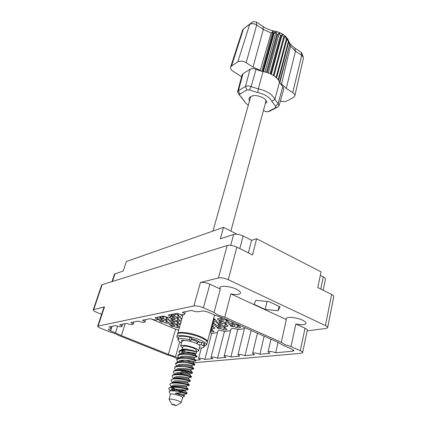 <?xml version="1.0" encoding="UTF-8"?>
<svg xmlns="http://www.w3.org/2000/svg" width="427" height="427" viewBox="0 0 427 427"><rect width="100%" height="100%" fill="white"/><g stroke="black" fill="none" stroke-linecap="round" stroke-linejoin="round"><path stroke-width="0.64" d="M177.28 358.792L172.615 356.492L167.517 354.906L118.919 335.542L115.173 333.588L109.798 331.912L100.783 328.32C98.658 327.44 97.618 326.724 97.666 326.169L193.858 305.962L200.423 282.503C203.022 282.092 206.177 282.663 209.881 284.211L220.311 289.036L214.055 312.484L218.165 315.099L224.773 317.234L281.281 342.278L284.772 344.578L290.968 346.575L300.288 350.706L305.033 328.224C306.618 328.977 307.371 329.655 307.296 330.252L302.615 352.622C302.674 352.078 301.9 351.437 300.288 350.706M281.281 342.278L286.346 319.583L230.836 293.904C236.377 294.977 239.595 294.721 240.486 293.135C240.663 291.945 239.221 290.606 236.163 289.116C230.025 286.127 220.177 285.289 219.894 287.686L220.311 289.036M305.033 328.224L295.868 323.986C301.702 325.123 305.081 324.92 306.004 323.372C306.122 322.417 304.947 321.339 302.471 320.149C296.648 317.293 286.266 316.412 286.138 318.713L286.346 319.583M222.809 317.982L222.205 318.083L219.98 317.09M234.423 323.036L232.496 322.679L231.477 322.177L232.213 322.059M233.953 326.474L232.432 326.703L231.263 326.244L230.265 325.753L231.781 325.518L228.739 324.152C228.989 323.549 230.206 323.367 232.379 323.607L235.442 324.958L236.985 324.717L238.17 325.187L239.173 325.684L237.62 325.918L240.663 327.258C240.401 327.872 239.173 328.053 236.98 327.803L233.953 326.474L234.45 324.52M220.583 328.507L219.142 328.726L217.994 328.278L217.012 327.803L218.448 327.578L215.459 326.223C215.699 325.662 216.847 325.497 218.907 325.732L221.917 327.045L223.385 326.815L224.543 327.274L225.536 327.755L224.063 327.979L227.047 329.308C226.801 329.874 225.637 330.039 223.561 329.793L220.583 328.507L221.063 326.671M210.826 328.934L212.593 329.719L211.2 329.932L214.13 331.245C213.9 331.774 212.795 331.923 210.821 331.688L210.169 331.405M222.648 321.51L221.149 321.755L219.964 321.285L218.944 320.789L220.439 320.538L217.348 319.118C217.599 318.515 218.795 318.328 220.93 318.558L224.047 319.93L225.573 319.674L226.769 320.154L227.794 320.656L226.267 320.912L229.352 322.305C229.091 322.913 227.879 323.1 225.723 322.86L222.648 321.51L223.161 319.54M212.646 322.107L214.343 322.881L212.897 323.116L215.923 324.499C215.678 325.064 214.535 325.23 212.491 324.995L211.936 324.755M174.141 323.095L172.882 323.319L171.745 322.881L170.752 322.422L172.012 322.193L169.028 320.778C169.236 320.293 170.245 320.154 172.038 320.362L175.049 321.638L176.33 321.403L177.477 321.846L178.475 322.316L177.189 322.545L180.162 323.933C179.943 324.429 178.929 324.568 177.114 324.349L174.141 323.095L174.616 321.456M173.992 313.952L175.492 314.598L176.815 314.331L178.006 314.795L179.036 315.286L177.707 315.548L180.776 317.005C180.546 317.533 179.495 317.688 177.621 317.474L174.547 316.161L175.054 314.411M174.547 316.161L173.245 316.412L172.07 315.959L171.04 315.473L172.343 315.217L171.243 314.747M165.879 316.925L167.304 317.571L166.039 317.816L169.06 319.252C168.841 319.743 167.843 319.882 166.06 319.674L163.039 318.398L163.53 316.749M163.039 318.398L161.801 318.638L160.648 318.195L159.639 317.725L160.878 317.48L159.41 316.861M221.597 325.07L220.129 325.299L218.966 324.84L217.962 324.355L219.425 324.12L216.388 322.732C216.633 322.15 217.802 321.974 219.9 322.209L222.963 323.549L224.458 323.308L225.637 323.773L226.646 324.269L225.146 324.504L228.178 325.865C227.927 326.458 226.742 326.628 224.623 326.388L221.597 325.07L222.093 323.17M211.717 325.577L213.452 326.356L212.032 326.58L215.011 327.931C214.776 328.475 213.649 328.635 211.643 328.4L211.039 328.139M213.601 318.51L215.267 319.279L213.788 319.529L216.868 320.944C216.617 321.531 215.448 321.707 213.372 321.478L212.87 321.259M177.328 326.036L176.874 327.621L173.949 326.388L172.705 326.602L171.59 326.175L170.613 325.726L171.851 325.507L168.916 324.13C169.119 323.661 170.106 323.527 171.878 323.735L174.84 324.984L176.1 324.766L177.226 325.198L178.208 325.657L176.943 325.876L179.602 326.997M170.651 316.775L172.204 316.871L175.267 318.174L176.57 317.928L178.753 318.862L177.445 319.108L180.466 320.528C180.242 321.035 179.207 321.184 177.365 320.971L174.344 319.684L174.83 317.992M174.344 319.684L173.058 319.924L171.905 319.476L170.896 319.006L172.177 318.761L169.129 317.426M163.029 321.798L161.806 322.027L160.675 321.59L159.682 321.131L160.899 320.901L157.915 319.476C158.118 319.006 159.09 318.873 160.83 319.076L163.835 320.346L165.073 320.106L166.22 320.549L167.219 321.013L165.975 321.248L168.948 322.647C168.734 323.122 167.752 323.255 166.002 323.047L163.029 321.798L163.498 320.202M230.836 293.904L224.773 317.234M295.868 323.986L290.968 346.575M101.615 314.304L96.251 312.116C94.175 311.235 93.166 310.504 93.225 309.927L101.647 285.076L102.138 284.702L227.148 245.525C229.913 244.938 233.153 245.477 236.862 247.126L252.528 254.951L256.622 238.741L321.067 271.828L317.784 287.552L331.619 294.465C333.145 295.249 333.861 295.986 333.775 296.669L327.653 327.626C327.722 327.007 326.981 326.324 325.417 325.566L228.28 279.696C224.474 278.078 221.181 277.491 218.405 277.94L200.423 282.503M102.138 284.702L93.705 309.602L104.498 306.864L98.178 325.86M302.615 352.622L301.088 353.294L193.223 362.811M307.173 330.85L325.95 328.496L327.653 327.626M209.881 284.211L203.428 307.776L214.055 312.484M203.428 307.776C199.655 306.255 196.468 305.652 193.858 305.962M145.644 319.604L144.918 321.99C144.972 321.515 144.182 320.928 142.549 320.223L150.421 318.654C154.083 319.983 156.405 320.282 157.382 319.551C157.44 319.06 156.65 318.457 155.006 317.736L163.354 316.071C167.149 317.458 169.562 317.752 170.597 316.967C170.661 316.455 169.871 315.831 168.222 315.099L177.088 313.333C181.027 314.774 183.546 315.073 184.64 314.219C184.71 313.68 183.92 313.044 182.265 312.297L191.702 310.418C194.37 311.486 196.628 311.918 198.48 311.715L201.747 311.086C203.636 310.877 205.926 311.315 208.616 312.399L214.242 314.88L223.326 318.131L277.657 342.15L283.485 345.454L292.185 349.291L293.899 350.7L292.831 351.181L275.703 352.777C271.785 351.389 269.245 351.09 268.081 351.88L269.896 353.321L259.926 354.25C256.152 352.916 253.713 352.617 252.613 353.348L254.439 354.762L245.018 355.638C241.372 354.357 239.029 354.052 237.988 354.736L239.83 356.123L230.911 356.951C227.388 355.718 225.136 355.419 224.148 356.049L225.995 357.41L217.54 358.2C214.13 357.009 211.957 356.71 211.023 357.298L212.876 358.632L204.853 359.379C201.549 358.232 199.452 357.933 198.566 358.483L200.423 359.796L195.854 360.223M179.692 341.904L175.492 356.78L178.758 358.088M175.492 356.78L168.377 354.378L121.391 335.633L115.445 332.804L117.569 326.18M112.104 326.297L110.62 330.877L115.445 332.804M110.62 330.877C109.104 330.252 108.367 329.74 108.399 329.345L111.356 328.459C111.394 328.053 110.646 327.536 109.109 326.895L115.776 325.566C119.096 326.746 121.172 327.05 122.005 326.468C122.053 326.031 121.268 325.47 119.651 324.792L126.686 323.388C130.112 324.616 132.263 324.915 133.144 324.29C133.197 323.837 132.407 323.266 130.785 322.572L138.22 321.088C141.759 322.364 143.99 322.663 144.918 321.99M161.806 322.027L162.473 319.77M173.058 319.924L173.752 317.528M172.705 326.602L173.357 324.36M220.129 325.299L220.828 322.615M161.801 318.638L162.49 316.311M173.245 316.412L173.954 313.957M172.882 323.319L173.549 321.003M221.149 321.755L221.875 318.974M219.142 328.726L219.82 326.132M232.432 326.703L233.137 323.938M233.681 323.154L233.782 322.753M237.69 324.984L236.98 327.803M237.62 325.918L237.839 325.048M231.781 325.518L232.272 323.591M224.244 327.146L223.561 329.793M224.063 327.979L224.276 327.157M218.448 327.578L218.928 325.742M211.28 329.964L210.821 331.688M211.2 329.932L211.402 329.164M226.459 320.02L225.723 322.86M226.267 320.912L226.491 320.031M220.439 320.538L220.956 318.569M212.982 323.154L212.491 324.995M212.897 323.116L213.116 322.294M181.801 319.263L180.642 318.633L182.142 318.078M177.584 322.716L177.114 324.349M177.189 322.545L177.402 321.814M172.012 322.193L172.487 320.549M169.092 320.65L169.012 320.923M178.128 315.729L177.621 317.474M177.707 315.548L177.931 314.763M172.343 315.217L172.636 314.224M166.546 318.03L166.06 319.674M166.039 317.816L166.258 317.08M162.388 316.268L163.861 316.893L164.987 316.669M160.878 317.48L161.166 316.508M225.333 323.645L224.623 326.388M225.146 324.504L225.365 323.661M219.425 324.12L219.926 322.22M212.118 326.618L211.643 328.4M212.032 326.58L212.246 325.785M213.879 319.572L213.372 321.478M213.788 319.529L214.018 318.681M180.888 322.47L180.333 322.102L181.128 321.638M173.949 326.388L174.408 324.803M176.943 325.876L177.146 325.166M171.851 325.507L172.311 323.917M182.745 315.953L180.947 315.174L181.544 314.598M177.851 319.279L177.365 320.971M177.445 319.108L177.659 318.35M172.177 318.761L172.668 317.069M166.466 321.456L166.002 323.047M165.975 321.248L166.183 320.533M160.899 320.901L161.369 319.305M157.995 319.332L157.905 319.642M177.947 313.674L176.799 313.391M178.721 313.936L177.888 313.861M179.431 327.589L176.874 327.621M111.981 281.617L114.473 274.129L123.222 270.996L126.333 261.532L223.524 227.345L220.359 238.837L233.622 234.45C236.344 233.831 239.515 234.343 243.123 235.976L251.588 240.294L256.622 238.741M237.038 234.231L223.524 227.345M320.325 275.372L323.271 276.872C324.814 277.689 325.534 278.457 325.438 279.189L323.17 290.243M248.375 252.88L251.588 240.294M214.386 315.564L214.93 315.179M150.928 318.857L175.598 329.196L178.7 330.162M217.492 332.569L211.733 333.402L209.812 332.745M230.601 330.674L224.405 331.571C221.058 330.365 218.907 330.108 217.957 330.813L211.023 357.298M244.415 328.678L237.748 329.639C234.29 328.384 232.058 328.139 231.055 328.886L224.148 356.049M175.598 329.196L168.377 354.378M125.18 323.687L121.391 335.633M237.748 329.639L230.911 356.951M224.405 331.571L217.54 358.2M211.733 333.402L204.853 359.379M278.03 342.433L275.703 352.777M264.153 336.177L259.926 354.25M251.129 330.423L245.018 355.638M265.183 309.458L278.036 310.733L280.112 306.858L268.909 301.59L255.8 300.368L254.156 304.355L265.183 309.458L267.088 301.419M97.666 326.169L103.98 307.216L104.498 306.864M93.705 309.602L93.225 309.927M279.039 306.351L278.036 310.733M230.89 231.098L265.45 103.019L265.904 100.244M175.15 404.972L176.116 405.629L171.905 404.47C171.99 404.145 173.074 404.316 175.15 404.972M171.857 404.38L169.039 399.213C170.261 398.695 173.357 399.25 178.321 400.884C180.301 401.631 181.283 402.197 181.267 402.586L176.202 405.581M169.039 399.213L170.448 394.169C171.675 393.619 174.766 394.164 179.708 395.797C181.683 396.55 182.66 397.126 182.644 397.526L181.267 402.586M178.838 358.066L177.862 355.894C180.023 353.834 184.864 353.625 192.385 355.269C195.379 356.017 196.9 356.545 196.948 356.865L197.082 356.364L196.65 356.033L192.524 354.762L181.395 353.769C179.415 353.999 178.283 354.543 178.006 355.387L177.862 355.888M170.079 390.972L168.665 388.629C168.937 386.547 177.525 387.017 183.38 388.282L188.126 389.547L185.483 390.198M188.126 389.547L188.024 388.901L183.525 387.759C179.196 386.851 175.219 386.526 171.606 386.771L168.809 388.111L168.665 388.629M172.321 382.656L170.997 380.329C171.291 378.194 179.847 378.61 185.66 379.913L190.362 381.263L187.816 381.951C188.238 381.813 173.282 379.219 172.834 382.24L172.796 382.587M190.362 381.258L190.218 380.58L185.804 379.389C181.587 378.487 177.68 378.157 174.077 378.407L171.142 379.811L170.997 380.329M174.499 374.378L173.309 372.109C173.618 369.915 182.148 370.284 187.923 371.618L192.182 373.081L185.926 371.228M192.577 373.054L192.385 372.323L188.067 371.106C183.957 370.198 180.119 369.867 176.538 370.118C174.723 370.342 173.693 370.833 173.453 371.597L173.309 372.109M190.164 363.404L194.771 364.92L194.909 364.418L194.531 364.146L190.303 362.897L178.977 361.904C177.077 362.133 175.999 362.651 175.737 363.457L175.593 363.959C177.744 361.968 182.601 361.781 190.164 363.404M183.487 361.178L181.811 360.265M176.677 366.185L175.593 363.964M195.31 353.417C193.58 353.956 190.533 353.503 186.161 352.061M182.19 349.137L182.9 346.596C184.347 345.646 187.779 346.126 193.18 348.026C195.326 348.939 196.367 349.692 196.303 350.289L195.881 351.848M182.537 347.898L180.653 345.966C182.585 344.696 187.17 345.336 194.397 347.882C197.258 349.094 198.646 350.103 198.555 350.898L195.95 351.597M180.653 345.966L181.987 341.21C183.93 339.903 188.504 340.522 195.71 343.078C198.56 344.301 199.937 345.315 199.841 346.132L198.555 350.898M191.232 339.46L194.632 340.549C196.399 341.312 197.258 341.947 197.199 342.465L196.89 343.602M191.451 338.654L196.468 340.303L200.06 342.347M171.798 387.278L180.253 391.586M180.776 389.483L185.281 391.287L187.143 393.192L186.999 393.715L181.795 392.413L175.193 393.336L184.651 396.085L182.633 397.569M178.582 390.331L183.53 392.21M186.919 393.091L178.358 391.303L181.795 392.413M187.816 381.951L187.437 382.971L189.385 384.876L189.246 385.394L184.523 384.087C178.689 382.805 170.117 382.357 169.834 384.471L171.227 386.825M189.124 384.732L184.667 383.563C180.391 382.661 176.452 382.33 172.844 382.576L169.978 383.953L169.834 384.471M182.628 370.759L190.042 373.732L189.647 374.725L191.611 376.635L191.472 377.148L186.796 375.755C181 374.442 172.455 374.041 172.156 376.208L173.41 378.509M179.788 372.456L182.035 373.556M191.307 376.443L186.935 375.237C182.777 374.33 178.902 374.004 175.31 374.249C173.538 374.474 172.535 374.954 172.3 375.696L172.156 376.208M191.029 369.611L193.677 368.976L189.049 367.503C183.29 366.152 174.771 365.806 174.456 368.026L175.588 370.273M193.677 368.976L193.815 368.469L193.463 368.223L189.188 366.99L177.76 366.003C175.903 366.227 174.851 366.734 174.595 367.514L174.456 368.026M193.255 361.504L195.86 360.884C195.812 360.585 194.285 360.068 191.275 359.326C183.738 357.693 178.886 357.89 176.73 359.918L177.76 362.112M195.86 360.884L195.998 360.383L195.593 360.078L191.413 358.819L180.189 357.826C178.246 358.061 177.141 358.589 176.874 359.411L176.73 359.918M172.567 387.204L174.024 388.1M193.282 350.647L185.734 349.083L182.607 349.729L193.282 350.647L195.945 351.891L193.484 351.229C185.991 349.574 181.155 349.793 178.988 351.885L179.916 354.036M182.607 349.729C180.578 349.959 179.42 350.514 179.132 351.384L178.988 351.885M185.281 351.725L182.526 350.225M185.734 349.083L182.329 349.126L181.069 350.007M195.491 353.492C196.874 353.305 197.023 352.771 195.945 351.891M170.432 394.212L169.524 392.568C168.782 391.575 169.322 390.977 171.126 390.769L178.358 391.303M183.818 352.2L182.254 351.143M191.835 353.529L192.54 353.786M195.166 354.533L195.064 354.426C192.774 353.513 188.931 353.108 183.525 353.209L181.496 353.759M186.919 360.329L191.296 362.075M192.972 362.555L192.913 362.491C190.602 361.616 186.674 361.226 181.139 361.327L179.137 361.888M190.757 370.652L190.741 370.631C188.403 369.793 184.4 369.424 178.732 369.52L176.762 370.092M173.901 378.429L173.986 378.114C174.451 375.05 189.369 377.644 188.931 377.831L188.542 378.84C186.188 378.05 182.11 377.703 176.314 377.783L174.552 378.274M171.563 386.777L171.675 386.387C172.113 383.403 187.106 385.997 186.69 386.088L186.321 387.124C183.952 386.392 179.804 386.056 173.885 386.125L172.172 386.611M171.43 387.3L171.382 387.428C171.216 388.212 171.889 389.152 173.389 390.241M175.193 393.336L184.432 394.42L184.08 395.477L180.52 394.916M195.251 354.522L195.523 353.524C196.036 353.044 181.331 350.471 180.802 353.748L180.802 353.748M193.073 362.56L193.346 361.552C193.831 361.167 179.057 358.589 178.55 361.792L178.55 361.792M190.874 370.673L191.147 369.654C191.611 369.366 176.767 366.782 176.282 369.915L176.212 370.161M171.787 387.262L173.148 388.794M173.656 389.194L175.129 390.161M182.329 349.126L181.902 349.825M181.897 350.305L183.279 352.286M194.071 358.536L194.44 357.527C194.936 357.095 180.199 354.522 179.682 357.762L179.639 357.901M181.155 360.351L182.302 361.215M191.867 366.596L192.251 365.592C192.726 365.256 177.915 362.678 177.418 365.843L177.36 366.051M190.042 373.732C190.49 373.497 175.609 370.908 175.139 374.004L175.059 374.282M185.281 391.287L185.564 390.241C185.964 390.203 170.939 387.604 170.506 390.556L170.416 390.881M184.715 349.179L182.703 349.702M181.87 350.305L181.64 350.748L182.281 352.542M194.168 358.531L193.991 358.45C191.691 357.554 187.805 357.159 182.334 357.26L180.402 357.773M191.974 366.606L191.83 366.553C189.503 365.693 185.542 365.315 179.938 365.411L178.08 365.918M180.226 370.556L184.283 372.696M189.647 374.725C187.293 373.913 183.252 373.55 177.52 373.641L175.732 374.137M187.437 382.971C185.072 382.213 180.957 381.871 175.102 381.946L173.367 382.437M185.206 391.292C184.656 391.191 176.81 389.664 172.663 390.326L171.046 390.774M265.375 103.297L266.79 102.517C266.667 100.873 265.482 99.326 263.24 97.874C256.451 94.661 251.684 94.783 248.941 98.253L249.432 101.226M280.432 100.873C282.946 101.765 285.092 101.802 286.875 100.985L293.514 97.431L294.79 95.931C294.988 94.762 294.299 93.646 292.725 92.584L301.718 55.393L295.457 51.165L290.515 46.095L281.532 84.007L286.255 88.432L292.725 92.584M239.574 95.232L238.538 93.988L237.572 91.752L238.383 90.754L245.477 86.462C246.982 85.704 248.85 85.763 251.081 86.649L258.324 88.885C266.752 90.78 272.271 94.25 274.887 99.283L278.126 103.58L282.834 86.553L280.496 83.767L281.532 84.007M282.834 86.553L283.8 88.939L279.055 105.752L278.11 106.809L269.843 111.057M280.496 83.767L279.632 82.027L289.73 44.365L288.636 41.04C289.789 43.682 291.881 46.041 294.913 48.118L301.142 52.334L301.953 53.354M278.607 80.217L288.673 42.241L288.316 41.713L278.233 79.71L279.632 82.027M288.673 42.241L288.177 40.069L289.639 44.12M237.572 91.752L242.125 74.81L243 73.7L250.078 69.227C251.695 68.373 253.686 68.421 256.056 69.371L260.614 70.989L260.246 70.327L271.166 32.996L263.342 29.468L256.702 24.979C254.097 23.474 251.765 23.277 249.72 24.392L243.475 28.865L252.949 21.708L256.365 21.996L262.968 26.469C266.443 28.79 270.35 30.344 274.684 31.128C281.462 32.585 285.978 35.553 288.241 40.026L288.412 40.464M274.011 33.525L273.195 33.375L262.616 71.458L263.454 71.619L274.011 33.525L276.088 31.849L276.872 34.229L277.667 34.48L279.258 32.858L280.4 35.564L281.137 35.916L282.183 34.267L283.581 37.32L284.222 37.752L284.724 35.996L286.773 39.898L286.752 37.96L288.316 41.713M286.266 39.401L276.088 77.468L276.616 77.949L286.773 39.898M283.581 37.32L273.312 75.43L273.969 75.851L284.222 37.752M280.4 35.564L270.024 73.695L270.782 74.042L281.137 35.916M276.872 34.229L266.395 72.35L267.211 72.606L277.667 34.48M260.246 70.327L253.008 67.087L263.342 29.468L262.968 26.469M256.365 21.996L256.702 24.979L246.128 62.673L253.008 67.087M246.128 62.673C242.979 60.933 240.204 60.666 237.807 61.867L249.704 24.403L252.944 21.713M231.557 66.004L230.591 67.194L242.637 29.965L243.475 28.865L231.557 66.004L237.807 61.867M230.591 67.194C230.254 68.587 231.05 69.932 232.971 71.213L241.597 76.775M278.233 79.71L276.616 77.949M276.088 77.468L273.969 75.851M273.312 75.43L270.782 74.042M270.024 73.695L267.211 72.606M266.395 72.35L263.454 71.619M244.527 101.631L241.196 96.838M263.411 110.593L265.765 111.516L267.809 111.778L275.57 107.711L275.57 106.254L271.844 101.364C269.592 97.1 264.889 94.164 257.732 92.547L249.469 90.001L246.939 89.91L239.825 94.153L239.889 95.616L246.326 103.686L248.306 105.245M260.614 70.989L262.616 71.458M275.57 106.254L278.126 103.58L279.055 105.752M279.845 82.539L289.73 44.365L274.887 99.283L271.844 101.364M294.79 95.931L303.405 58.382L303.255 57.101L301.718 55.393L301.142 52.334M289.842 44.659L289.068 42.156L290.515 46.095M261.767 71.277L272.922 31.192L273.195 33.375M272.922 31.192L271.166 32.996M265.018 71.971L276.088 31.849M268.284 72.985L279.258 32.858M271.326 74.314L282.183 34.267M273.995 75.873L284.724 35.996M181.496 342.972C178.998 341.648 177.829 340.549 178 339.673L178.667 337.309C179.553 335.889 183.322 335.868 189.978 337.25L191.552 338.131M178 339.673C178.881 338.269 182.649 338.264 189.31 339.657L190.954 340.463L189.684 341.189M198.817 344.706L201.128 344.786L203.476 345.544L204.058 346.852C203.754 347.69 202.19 348.037 199.366 347.893M196.943 343.628L197.482 342.267L201.774 342.401L204.117 343.159L204.693 344.477L204.058 346.852M184.165 340.484L182.105 340.127L181.475 340.661L181.881 341.6M178.203 338.958L176.815 336.78C177.04 334.17 190.709 335.964 199.729 339.865C204.448 341.904 206.721 343.607 206.556 344.973L204.25 346.132M176.815 336.78L177.509 334.33C177.744 331.688 191.403 333.455 200.407 337.367C205.115 339.417 207.383 341.13 207.212 342.513L206.556 344.973M191.467 338.611L196.569 340.287L200.215 342.353M177.669 334.021L177.701 333.674C177.936 331.021 191.59 332.777 200.589 336.695C205.291 338.744 207.559 340.463 207.389 341.851L207.234 342.16M218.405 277.94L227.148 245.525M236.862 247.126L228.28 279.696M325.417 325.566L331.619 294.465M320.757 289.036L323.271 276.872M114.996 273.718L112.408 281.484M230.708 245.349L233.622 234.45M243.123 235.976L239.819 248.605M292.831 351.181L293.13 349.782M294.913 48.118L295.457 51.165L286.255 88.432M257.732 92.547L258.324 88.885L263.075 71.549L273.643 33.455L274.684 31.128M243 73.7L238.383 90.754L239.825 94.153M246.939 89.91L245.477 86.462L250.078 69.227M256.056 69.371L251.081 86.649L249.469 90.001M243.908 100.564L242.12 98.381M278.11 106.809L275.57 107.711M268.231 111.628L270.755 110.732M189.978 337.25L189.31 339.657M204.117 343.159L203.476 345.544M201.774 342.401L201.128 344.786M197.482 342.267L197.093 343.703M158.107 317.117L157.382 319.551M171.323 314.486L170.597 316.967M185.361 311.683L184.64 314.219M122.736 324.178L122.005 326.468M133.875 321.953L133.144 324.29M201.405 347.904L198.566 358.483M270.99 339.203L268.081 351.88M257.412 333.199L252.613 353.348M244.687 327.573L237.988 354.736M112.05 326.308L111.356 328.459M212.945 231.066L250.809 96.337M195.064 354.426L196.65 356.033M183.525 353.209L181.395 353.769M192.913 362.491L194.531 364.146M181.139 361.327L178.977 361.904M190.741 370.631L192.385 372.323M178.732 369.52L176.538 370.118M188.542 378.84L190.218 380.58M176.314 377.783L174.077 378.407M186.321 387.124L188.024 388.901M173.885 386.125L171.606 386.771M184.08 395.477L184.651 396.085M191.109 377.164L188.803 377.794M188.937 385.389L186.594 386.04M186.743 393.699L184.363 394.372M196.425 356.94L194.36 357.479M194.317 364.973L192.145 365.549M192.182 373.081L189.903 373.694M193.991 358.45L195.593 360.078M182.334 357.26L180.189 357.826M191.83 366.553L193.463 368.223M179.938 365.411L177.76 366.003M177.52 373.641L175.31 374.249M175.102 381.946L172.844 382.576M172.663 390.326L171.126 390.769M172.834 382.24L172.738 382.592M288.241 40.026L289.191 42.849M301.894 53.178L303.255 57.101M289.602 43.901L288.636 41.04M252.949 21.708L249.72 24.392M191.616 338.067L190.954 340.463M197.295 342.315L196.938 343.628M207.389 341.851L214.535 315.009M177.701 333.674L183.092 314.726"/></g></svg>
